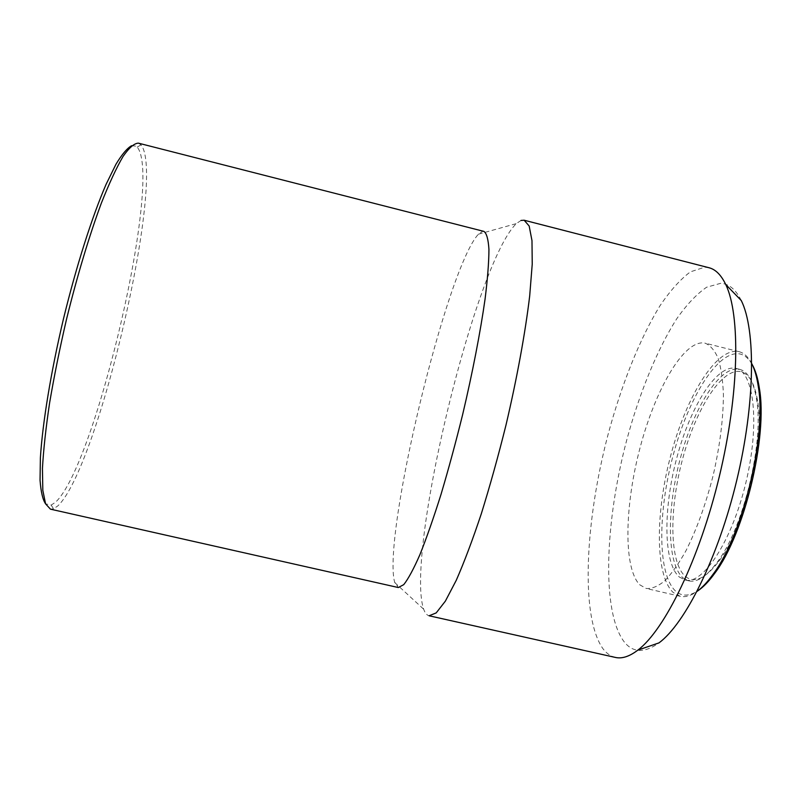 <?xml version="1.0" encoding="UTF-8"?>
<svg xmlns="http://www.w3.org/2000/svg" width="801" height="801" viewBox="0 0 801 801"><rect width="100%" height="100%" fill="white"/><g stroke="black" fill="none" stroke-linecap="round" stroke-linejoin="round"><path stroke-width="0.6" stroke-dasharray="4 3" d="M685.366 576.42C694.457 583.739 705.711 578.562 719.158 560.88C745 527.208 765.325 442.643 757.596 400.9C754.652 383.569 749.095 373.827 740.935 371.694C721.921 367.309 695.959 408.81 682.632 458.813C669.115 508.755 669.276 562.502 685.366 576.42M683.003 577.861L688.79 580.855C697.13 582.697 706.642 576.46 717.306 562.112C743.598 527.819 764.354 441.461 756.504 398.968C753.521 381.346 747.894 371.464 739.623 369.321L739.583 369.311C720.269 364.966 693.936 407.278 680.389 458.132C666.652 508.915 666.722 563.614 683.003 577.861M679.298 577.01L685.035 579.984C702.737 585.231 731.844 541.526 745.871 482.693C760.099 423.919 754.031 371.754 735.879 368.38L735.839 368.37C716.695 364.075 690.482 406.427 676.945 457.301C663.218 508.104 663.178 562.793 679.298 577.01M752.259 364.635C748.775 358.508 744.61 354.933 739.754 353.932C717.756 349.887 688.339 398.177 673.16 455.288C657.771 512.34 657.431 574.077 675.503 591.018C681.611 596.535 689.08 596.455 697.921 590.768M751.779 363.664C748.274 356.916 744.019 352.911 739.003 351.669L738.402 351.529C716.114 347.564 686.357 396.675 670.958 454.618C655.348 512.49 654.908 575.158 673.15 592.45L680.219 596.294C685.255 597.466 690.862 595.834 697.05 591.418M639.709 584.76L646.187 588.475C651.764 588.915 657.921 586.392 664.68 580.895C671.649 573.666 678.727 563.654 685.896 550.858C696.76 529.321 705.891 503.989 713.29 474.863C719.929 445.556 723.303 418.843 723.413 394.723C722.842 380.064 721.09 367.929 718.157 358.327C714.642 350.357 710.297 345.311 705.14 343.168L704.58 343.048C684.004 339.514 655.538 389.096 640.209 447.198C624.7 505.251 623.138 567.809 639.709 584.76M741.265 300.525C735.708 289.371 728.82 283.644 720.61 283.334L706.642 287.209C696.8 293.967 686.908 304.38 676.965 318.448C657.301 349.056 639.568 392.73 626.823 439.709C605.015 521.882 601.241 612.154 624.339 642.052C633.09 652.885 644.645 653.165 658.993 642.883M709.015 267.744L704.7 267.194L690.402 271.849C680.329 279.359 670.187 290.673 659.964 305.802C639.769 338.613 621.446 384.86 608.089 434.422C585.251 521.02 580.104 616.229 602.873 648.59C606.437 653.366 610.612 656.309 615.378 657.431M521.03 220.435L516.335 223.599C475.183 263.339 405.646 551.569 423.389 608.37L423.679 609.211C425.021 613.035 426.833 615.218 429.106 615.779M483.884 231.389L482.592 231.359L478.427 234.192C446.758 267.924 382.407 534.878 394.533 581.856L398.307 587.533M138.383 143.149L140.996 144.841C166.468 175.729 98.483 467.914 57.862 505.872L53.527 508.835L50.433 509.156M131.614 145.702L136.09 146.152L137.191 147.114C162.943 177.001 95.85 465.541 55.479 502.237L51.174 505.091L45.567 503.809M757.596 400.9L756.504 398.968M719.158 560.88L717.306 562.112M739.623 369.321L735.879 368.38M688.79 580.855L685.035 579.984M739.003 351.669L705.14 343.168M680.219 596.294L646.187 588.475M394.723 582.557L423.679 609.211M51.174 505.091L53.527 508.835M137.191 147.114L140.996 144.841M478.427 234.192L516.335 223.599"/><path stroke-width="1.2" d="M697.921 590.768C703.398 587.103 709.035 581.216 714.862 573.115C744.449 534.137 767.979 436.215 759.328 388.054C757.826 378.192 755.473 370.382 752.259 364.635M697.05 591.418C702.217 587.664 707.533 581.977 712.99 574.367C743.018 534.768 766.988 435.003 758.227 386.092C756.825 376.83 754.682 369.351 751.779 363.664M524.154 220.225L529.171 226.022L531.984 240.63L532.234 264.11L529.691 295.919C525.296 332.735 517.045 378.002 505.992 425.051C498.212 456.32 489.972 485.907 481.291 513.811C472.59 539.924 464.24 562.102 456.24 580.345L445.356 601.15L436.215 612.885L429.106 615.779L615.378 657.431C621.966 658.953 629.476 656.51 637.886 650.092L658.993 642.883C685.215 623.568 718.177 557.766 736.71 480.49C755.313 403.233 755.844 329.632 741.265 300.525L725.736 284.505C721.15 274.973 715.573 269.386 709.015 267.744L524.154 220.225L521.03 220.435M637.886 650.092C664.75 629.916 699.443 559.408 719.368 476.325C739.363 393.261 740.504 314.683 725.736 284.505M398.307 587.533L403.734 584.66C408.27 578.913 413.666 568.92 419.904 554.682C426.543 538.062 433.581 517.967 441.011 494.397C448.49 469.256 455.699 442.673 462.628 414.638C472.58 372.465 480.41 331.944 485.086 298.963C487.609 278.568 488.89 262.057 488.94 249.431C488.3 239.249 486.618 233.231 483.884 231.389L138.383 143.149C134.248 143.279 129.131 147.724 123.034 156.475C116.425 167.809 109.206 183.329 101.387 203.043C89.422 235.254 77.146 276.025 66.473 319.439C59.745 348.475 54.118 376.32 49.592 402.993C45.827 428.205 43.444 450.042 42.443 468.505L42.813 490.312L45.587 503.859L50.433 509.156L398.307 587.533M45.567 503.809C42.733 499.624 40.901 491.754 40.05 480.2L40.38 457.922C42.573 422.898 50.924 371.794 63.499 318.728C76.405 265.742 92.195 216.42 106.143 184.22L115.975 164.225C121.982 154.323 127.189 148.145 131.614 145.702M759.328 388.054L758.227 386.092M714.862 573.115L712.99 574.367"/></g></svg>
